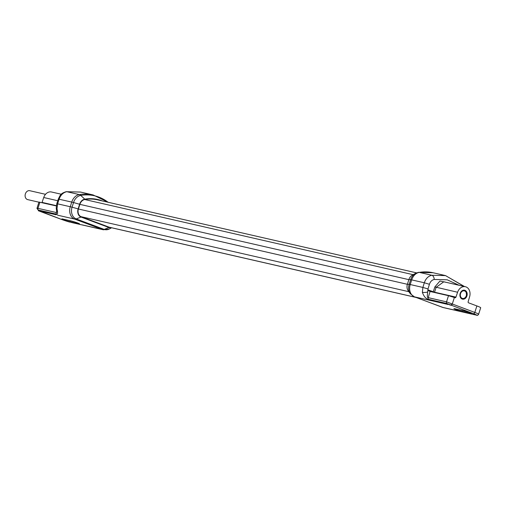 <?xml version="1.0" encoding="UTF-8"?>
<svg xmlns="http://www.w3.org/2000/svg" width="506" height="506" viewBox="0 0 506 506"><rect width="100%" height="100%" fill="white"/><g stroke="black" fill="none" stroke-linecap="round" stroke-linejoin="round"><path stroke-width="0.76" d="M410.309 293.714L408.184 290.76A6.648 5.205 -77.1 0 1 407.393 284.258L408.867 279.609A7.217 5.655 -77.1 0 1 412.377 275.093L415.571 273.36A10.133 7.938 102.9 0 0 410.644 279.698L409.171 284.353A9.563 7.495 102.9 0 0 410.309 293.714L414.313 296.801L443.345 307.591A10.063 7.887 102.9 0 1 442.554 307.357A5.699 3.517 110.5 0 1 442.276 307.275M464.072 286.421L445.577 275.612L431.833 275.258C428.285 276.055 425.78 278.559 424.313 282.772L411.688 279.888A5.699 0.367 -162.4 0 0 410.644 279.698L408.867 279.609M454.356 297.503L448.499 295.694L430.087 291.481L428.202 297.648A1.518 1.189 102.9 0 0 428.557 299.331L446.899 303.53L473.433 313.669A1.518 0.936 110.5 0 0 474.811 312.436L476.873 305.934L468.569 302.822A0.949 0.746 -77.1 0 1 468.151 301.684L469.612 296.75A8.166 6.401 102.9 0 0 465.368 286.719A8.166 6.401 102.9 0 0 457.595 292.247L455.95 297.111A0.949 0.746 -77.1 0 1 454.97 297.73L454.356 297.503L452.294 304.005L474.811 312.436A11.012 0.715 17.6 0 1 478.625 314.182A1.518 1.512 150.3 0 1 476.722 315.175L473.527 314.504M473.433 313.669A9.494 0.614 17.6 0 1 476.722 315.175L474.483 314.662A8.545 0.557 -162.4 0 1 473.047 314.397L464.995 312.556A8.545 0.557 -162.4 0 1 462.718 311.974L442.554 307.357L414.591 296.883A5.699 3.517 110.5 0 1 414.306 296.801M448.265 304.53L432.175 300.83L448.272 304.517M428.557 299.331C425.957 298.894 423.895 296.567 422.371 292.348L422.889 287.44L410.214 284.536A10.063 7.887 102.9 0 0 414.591 296.883L432.168 300.849M463.047 310.652A5.035 0.329 17.6 0 1 468.271 312.196A5.035 0.329 17.6 0 1 471.548 313.537A5.035 0.329 17.6 0 1 470.46 313.429L462.408 311.582A5.035 0.329 17.6 0 1 456.893 309.944A5.035 0.329 17.6 0 1 453.926 308.66A5.035 0.329 17.6 0 1 455.002 308.812L463.047 310.652M433.206 292.196A0.949 0.588 110.5 0 1 433.269 291.81L434.856 286.934L439.916 281.051L446.305 282.361M476.873 305.934A11.012 0.715 17.6 0 1 480.7 307.737L478.625 314.182M466.918 295.94A4.573 3.586 -77.1 0 1 462.522 299.141A4.573 3.586 -77.1 0 1 460.175 293.417A4.573 3.586 -77.1 0 1 464.565 290.216A4.573 3.586 -77.1 0 1 466.918 295.94M448.499 295.694L446.545 301.848L451.845 303.84A1.518 0.772 109.8 0 1 450.625 305.131L449.505 304.878M446.899 303.53A1.518 1.189 102.9 0 1 446.545 301.848L428.202 297.648C427.266 297.971 427.096 296.092 427.697 292.006L428.316 289.963L429.569 291.342M429.645 291.367L430.087 291.481M434.414 292.468A0.949 0.746 102.9 0 0 434.54 292.209L428.316 289.963M455.95 297.111L434.54 292.209L436.128 287.332L443.806 281.785L465.368 286.719M459.087 285.283L447.222 279.812L434.237 279.451C431.96 279.957 430.359 281.57 429.43 284.283L428.006 288.945L427.697 292.006A3.795 0.86 174.4 0 1 422.371 292.348M462.339 299.09A4.573 3.586 102.9 0 0 464.502 298.616A4.573 3.586 102.9 0 0 466.538 295.858M466.545 295.833A4.573 3.586 102.9 0 0 466.115 291.551A4.573 3.586 102.9 0 0 464.375 290.185M467.044 311.791L458.328 309.571M415.805 297.357L109.094 227.162L81.131 216.688A6.268 4.908 102.9 0 1 78.405 209.003L79.878 204.354L408.854 279.647M109.094 227.162A6.268 4.908 102.9 0 0 109.587 227.314L416.046 297.452M79.878 204.354A6.837 5.357 102.9 0 1 84.755 199.528A52.213 40.923 -77.1 0 1 97.614 199.864L416.609 272.873M102.433 200.971A52.592 41.22 102.9 0 0 84.749 199.155A7.217 5.655 102.9 0 0 79.6 204.247L78.126 208.896A6.648 5.205 102.9 0 0 81.011 217.055L108.98 227.523A6.648 5.205 102.9 0 0 111.276 227.7M56.78 212.103L56.229 208.225L56.786 203.69L57.595 203.836L59.12 199.193C60.644 194.987 63.199 192.495 66.773 191.704L80.682 192.097M56.229 214.791L40.126 211.122L56.229 214.791M72.415 222.697L70.682 222.248A8.545 0.557 -162.4 0 0 72.959 222.83L81.004 224.67A8.545 0.557 -162.4 0 0 82.44 224.936L102.61 229.553L74.641 219.079A10.063 7.887 -77.1 0 1 70.271 206.733L57.595 203.836L57.014 208.731C57.874 212.817 57.754 214.645 56.653 214.215A1.518 1.189 102.9 0 1 56.292 212.533L56.621 211.54M38.38 210.736A1.518 1.088 -68.6 0 0 38.513 210.806A1.518 1.088 -68.6 0 0 38.608 210.831L38.304 210.015L56.653 214.215M69.929 222.128L68.443 221.736A9.494 0.614 17.6 0 1 61.384 219.364L40.126 211.122M71.011 220.926A5.035 0.329 17.6 0 1 76.229 222.469A5.035 0.329 17.6 0 1 79.505 223.81A5.035 0.329 17.6 0 1 78.417 223.703L70.372 221.862A5.035 0.329 17.6 0 1 64.857 220.218A5.035 0.329 17.6 0 1 61.884 218.934A5.035 0.329 17.6 0 1 62.959 219.085L71.011 220.926M38.722 210.875A1.518 0.936 -69.5 0 0 38.798 210.913L36.957 208.371L38.956 202.065L56.28 205.929M56.735 212.223L56.292 212.533L37.95 208.333A1.518 1.189 102.9 0 0 38.304 210.015M56.229 208.225A3.795 0.949 -4.6 0 0 57.014 208.731M36.957 208.371L37.95 208.333L39.904 202.179M41.941 202.647A0.949 0.746 102.9 0 0 42.061 202.387L43.712 197.517A8.166 6.401 -77.1 0 1 51.486 191.995L61.296 194.241M75.002 222.064L66.292 219.844M38.918 202.191L27.716 199.623A4.573 3.586 -77.1 0 1 27.356 199.516A4.573 3.586 -77.1 0 1 25.3 194.133A4.573 3.586 -77.1 0 1 29.759 190.705L45.515 194.31M434.237 279.451A3.795 2.264 -99.7 0 0 431.833 275.258L419.272 272.386A5.699 3.365 -99.6 0 0 418.462 272.354L415.571 273.36M418.462 272.354L433.066 272.747A56.014 43.895 102.9 0 0 419.272 272.386A10.632 8.33 102.9 0 0 411.688 279.888L410.214 284.536A5.699 0.367 -162.4 0 0 409.171 284.353L407.393 284.258M429.43 284.283L424.313 282.772L422.889 287.44L428.006 288.945M451.845 303.84L452.294 304.005A1.518 0.936 110.5 0 1 450.916 305.238M434.856 286.934L457.595 292.247M460.561 293.581A3.89 3.049 102.9 0 0 462.256 298.357A3.89 3.049 102.9 0 0 466.298 295.725A3.89 3.049 102.9 0 0 464.603 290.95A3.89 3.049 102.9 0 0 460.561 293.581M462.408 311.582L462.149 310.444M470.46 313.429L470.276 312.923M408.854 291.696L81.131 216.688M84.755 199.528L413.124 274.682M407.381 284.296L78.405 209.003M79.6 204.247L73.528 202.545A10.133 7.938 -77.1 0 1 80.758 195.398A55.508 43.503 -77.1 0 1 108.082 202.261M84.749 199.155L80.758 195.398A5.699 3.365 80.4 0 0 79.328 194.582A56.014 43.895 -77.1 0 1 93.123 194.943L80.606 192.078M56.786 203.69L58.31 199.054L71.744 202.084A5.699 0.367 17.6 0 1 73.528 202.545L72.054 207.194A5.699 0.367 17.6 0 0 70.271 206.733L71.744 202.084A10.632 8.33 -77.1 0 1 79.328 194.582L66.773 191.704A3.795 2.22 80.6 0 0 66.235 191.685L80.524 192.059M78.126 208.896L72.054 207.194A9.563 7.495 -77.1 0 0 76.21 218.927L81.011 217.055M57.463 215.151L74.641 219.079A5.699 3.517 -69.5 0 0 76.21 218.927L104.179 229.401A5.699 3.517 -69.5 0 1 102.61 229.553A10.063 7.887 -77.1 0 0 103.401 229.794L109.454 228.927A9.563 7.495 -77.1 0 1 104.179 229.401L108.98 227.523M61.239 219.313A1.518 0.936 -69.5 0 0 61.315 219.345L38.798 210.913A1.518 0.936 -69.5 0 0 38.873 210.932M68.455 221.742L61.315 219.345A1.518 0.936 -69.5 0 0 61.384 219.364M57.76 200.73L43.712 197.517M56.318 205.651L42.061 202.387M78.417 223.703L78.24 223.197M70.372 221.862L70.106 220.717M433.066 272.747L445.577 275.612M464.451 312.423L443.345 307.591M464.476 286.516L445.501 275.593M476.816 315.257C477.05 315.687 477.658 315.346 478.638 314.226M466.115 291.551L466.564 295.852L464.502 298.616M111.586 227.77L109.454 228.927M81.485 224.778L103.401 229.794M108.24 202.299L93.123 194.943M58.31 199.054C60.163 195.607 60.157 193.456 66.235 191.685"/></g></svg>

